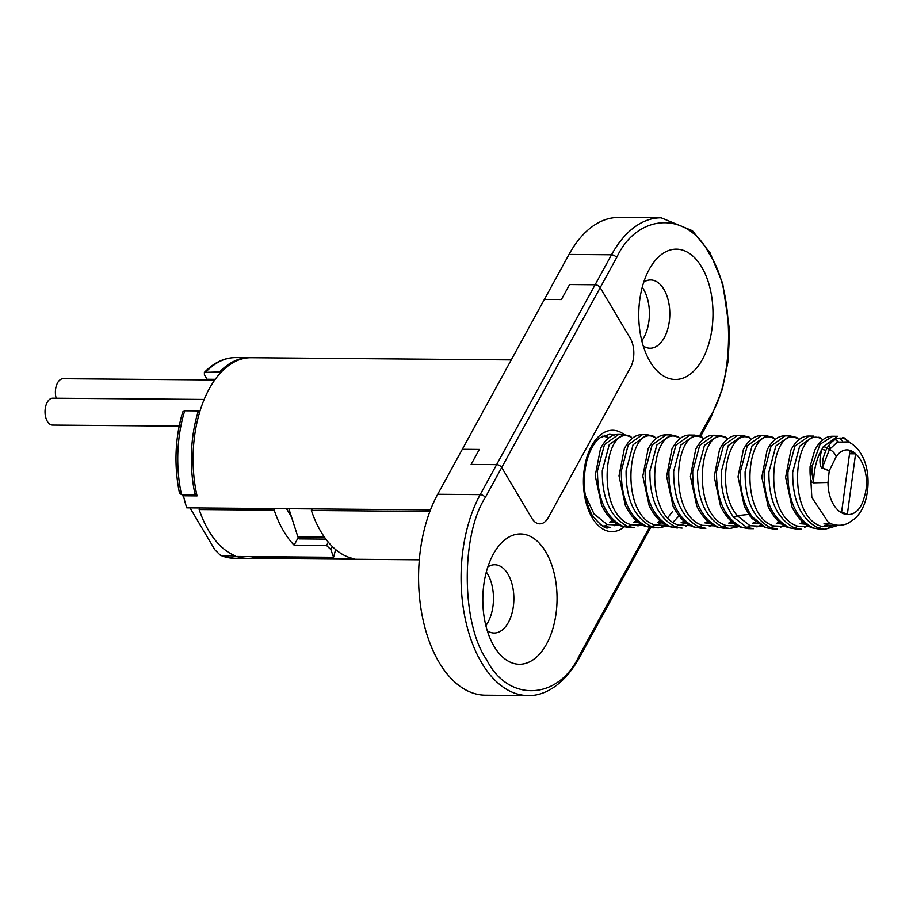 <?xml version="1.0" encoding="UTF-8"?>
<svg xmlns="http://www.w3.org/2000/svg" width="913" height="913" viewBox="0 0 913 913"><rect width="100%" height="100%" fill="white"/><g stroke="black" fill="none" stroke-linecap="round" stroke-linejoin="round"><path stroke-width="1.37" d="M252.969 557.98A100.339 57.154 -89.5 0 1 247.674 558.368A100.339 57.154 -89.5 0 1 236.901 556.474L333.576 557.284L330.814 549.432A100.339 57.154 -89.5 0 1 326.534 545.426L294.1 545.152A100.339 57.154 -89.5 0 1 283.76 531.366A100.339 57.154 -89.5 0 1 274.22 510.173L275.087 508.587M200.027 507.959L199.171 509.545A100.339 57.154 90.5 0 0 208.712 530.738A100.339 57.154 90.5 0 0 235.451 555.937L220.684 555.561L214.932 549.866L190.018 507.879M199.171 509.545L274.22 510.173M183.855 497.482L182.132 494.584M207.445 379.911A13.444 7.658 90.5 0 0 207.08 379.249L204.409 374.752L204.375 372.39L219.656 371.933A100.339 57.154 -89.5 0 1 249.352 357.702A100.339 57.154 -89.5 0 1 250.196 357.725M219.656 371.933L220.318 373.052M196.318 492.461L195.097 494.698A100.339 57.154 -89.5 0 1 198.315 410.907L184.711 410.793L182.714 411.911C174.988 438.343 173.915 465.447 179.496 493.225L181.493 494.584L195.097 494.698M199.445 412.813L198.315 410.907M437.704 494.275A118.952 67.767 90.5 0 0 423.735 622.871A118.952 67.767 90.5 0 0 485.351 695.192L527.851 695.546A118.952 67.767 -89.5 0 1 466.235 623.237A118.952 67.767 -89.5 0 1 480.204 494.629L437.704 494.275L462.32 449.299L479.325 449.447L462.32 449.299L544.388 299.396L561.392 299.544L569.598 284.548L561.392 299.544L544.388 299.396L569.016 254.43A118.952 67.767 90.5 0 1 618.649 217.454L661.149 217.808A118.952 67.767 -89.5 0 0 611.516 254.784L569.016 254.43M298.266 537.552L294.1 545.152M286.545 508.689L291.544 517.112M699.552 435.923L710.508 415.906C735.159 377.982 734.394 289.33 709.104 253.586C687.74 210.698 637.217 212.912 616.606 257.66L600.195 287.641A4.143 2.328 -151.3 0 0 595.105 284.765A4.143 2.328 28.7 0 1 600.195 287.641L501.728 467.524L531.754 518.139A20.691 11.789 90.5 0 0 539.788 523.834A20.691 11.789 90.5 0 0 548.428 517.397L630.495 367.505A20.691 11.789 90.5 0 0 630.244 338.255L600.206 287.641L501.705 467.524A4.143 2.328 -151.3 0 0 496.615 464.649A4.143 2.328 28.7 0 1 501.705 467.524L485.294 497.505C460.643 535.429 461.407 624.081 486.697 659.825C508.062 702.713 558.585 700.499 579.196 655.751L649.44 527.44M328.315 542.185L326.534 545.426M332.366 546.59L330.814 549.432M333.576 557.284L335.63 549.558M471.119 464.432L496.615 464.649L471.119 464.432L479.325 449.447L471.119 464.432M485.294 497.505A4.143 2.328 -151.3 0 0 480.204 494.629L595.105 284.765L569.598 284.548L595.105 284.765L611.516 254.784A4.143 2.328 -151.3 0 1 616.606 257.66M501.728 467.524L531.743 518.139A20.691 11.789 -89.5 0 0 539.777 523.834L539.788 523.834M429.863 511.474L311.379 510.481A100.339 57.154 90.5 0 0 320.92 531.674A100.339 57.154 90.5 0 0 354.073 558.733L253.084 557.957M487.85 566.905A34.135 19.447 -89.5 0 1 494.72 564.77A34.135 19.447 -89.5 0 1 507.97 574.163A34.135 19.447 -89.5 0 1 512.398 611.642A34.135 19.447 -89.5 0 1 494.15 633.029A34.135 19.447 -89.5 0 1 487.314 630.78M486.321 572.052A34.135 19.447 -89.5 0 1 487.576 573.992A34.135 19.447 -89.5 0 1 485.864 625.61M643.779 282.083A34.135 19.447 -89.5 0 1 650.649 279.949A34.135 19.447 -89.5 0 1 663.911 289.353A34.135 19.447 -89.5 0 1 668.327 326.831A34.135 19.447 -89.5 0 1 650.079 348.218A34.135 19.447 -89.5 0 1 643.243 345.97M642.25 287.241A34.135 19.447 -89.5 0 1 643.505 289.181A34.135 19.447 -89.5 0 1 641.793 340.789M545.791 551.897A65.165 37.125 -89.5 0 1 546.579 644.019A65.165 37.125 -89.5 0 1 494.081 646.336A65.165 37.125 -89.5 0 1 493.807 645.868A65.165 37.125 -89.5 0 1 494.595 551.931A65.165 37.125 -89.5 0 1 545.791 551.897M701.72 267.087A65.165 37.125 -89.5 0 1 702.519 359.208A65.165 37.125 -89.5 0 1 650.01 361.514A65.165 37.125 -89.5 0 1 649.736 361.046A65.165 37.125 -89.5 0 1 650.524 267.121A65.165 37.125 -89.5 0 1 701.72 267.087M311.379 510.481L312.246 508.906M252.148 556.599L252.912 557.889M324.48 537.198L297.923 536.981L299.065 538.898L325.884 539.126M297.923 536.981L288.85 508.701M830.568 523.514L823.937 523.868L831.732 523.994C837.175 525.888 842.573 525.683 847.915 523.354L855.15 518.436C860.172 513.517 863.755 507.103 865.912 499.183C870.717 480.249 866.665 463.393 861.872 455.393C858.574 449.173 854.089 444.677 848.417 441.892L837.301 442.143L829.518 449.379L822.305 467.684L829.221 470.88L836.228 456.557C851.133 435.798 873.49 467.696 864.44 496.524C856.965 527.2 828.342 516.336 827.977 482.463L813.586 482.829L811.851 472.432L812.433 465.516L820.091 444.197L832.804 436.243L837.563 436.277L823.184 446.868A5.17 3.584 29 0 1 827.144 447.963C832.599 439.119 838.773 436.22 845.689 439.267L850.471 442.965M792.701 472.272C792.461 500.461 800.975 519.063 818.253 528.091L824.884 529.278L820.125 529.232L813.506 528.045C796.216 519.029 787.702 500.415 787.942 472.226L794.903 446.137L809.009 436.049L813.768 436.083L799.662 446.172L792.701 472.272M833.592 524.576L828.353 527.566M794.926 437.053L789.962 435.889L775.867 445.978L768.906 472.067C768.655 500.256 777.18 518.869 794.458 527.885L801.089 529.072L796.33 529.038L789.699 527.851C772.421 518.824 763.896 500.221 764.147 472.032L771.108 445.932L785.203 435.843C778.253 435.649 772.238 440.306 767.16 449.812L761.819 477.088L768.221 506.818C776.906 523.8 785.933 526.847 788.684 527.691L789.699 527.851M807.788 525.717L804.547 527.372M771.12 436.859L766.167 435.684L752.061 445.772L745.099 471.873C744.86 500.062 753.373 518.664 770.652 527.691L777.283 528.878L772.524 528.832L765.893 527.646L752.152 516.769C743.581 504.341 739.644 489.357 740.34 471.827L747.302 445.738L761.408 435.649C754.435 435.467 748.42 440.123 743.353 449.618L738.024 476.883L744.415 506.624L749.847 515.742A5.17 2.819 -37.2 0 0 750.03 516.062A5.17 2.819 -37.2 0 0 752.152 516.769M783.982 525.511L780.741 527.166M721.293 471.667C720.608 489.562 724.694 504.741 733.561 517.203A5.17 2.876 -38.2 0 0 737.19 515.64C713.875 487.736 729.361 425.504 750.475 438.468A5.17 4.451 -64.3 0 0 748.877 437.03L742.36 435.49L728.254 445.578L721.293 471.667M742.098 527.452C724.819 518.424 716.294 499.822 716.534 471.633L723.507 445.533L737.601 435.444C730.651 435.25 724.637 439.906 719.558 449.413L714.217 476.689L720.608 506.418C729.304 523.4 738.332 526.447 741.082 527.292L748.728 528.638L741.082 527.292M760.175 525.317L756.945 526.972M733.561 517.203L746.857 527.486L753.476 528.673L748.728 528.638M723.518 436.46L718.554 435.284L704.459 445.373L697.498 471.473C697.247 499.662 705.772 518.264 723.05 527.292L729.681 528.479L718.291 527.246C701.013 518.23 692.488 499.616 692.739 471.428L699.7 445.339L713.795 435.25C706.845 435.056 700.83 439.712 695.752 449.219L690.411 476.483L696.813 506.224C705.498 523.206 714.537 526.253 717.287 527.098L718.291 527.246M736.38 525.112L733.139 526.767M699.712 436.254L694.759 435.09L680.653 445.179L673.691 471.268C673.452 499.457 681.965 518.07 699.244 527.086L705.875 528.273L701.116 528.239L694.496 527.052C677.206 518.025 668.693 499.422 668.932 471.234L675.894 445.133L690 435.045C683.05 434.85 677.035 439.507 671.945 449.013L666.616 476.289L673.007 506.019C681.703 523.001 690.73 526.048 693.481 526.892L694.496 527.052M712.574 524.918L709.344 526.573M675.917 436.06L670.952 434.885L656.858 444.973L649.896 471.074C649.645 499.263 658.17 517.865 675.449 526.892L682.079 528.079L670.69 526.847C653.411 517.831 644.886 499.217 645.137 471.028L652.099 444.939L666.193 434.85C659.243 434.656 653.229 439.313 648.15 448.819L642.809 476.084L649.211 505.825C657.657 522.43 666.604 525.762 669.674 526.698L670.69 526.847M688.779 524.713L685.537 526.367M652.11 435.855L647.157 434.691L633.051 444.779L626.09 470.868C625.85 499.057 634.364 517.671 651.642 526.687L658.273 527.874L646.883 526.653C629.605 517.625 621.091 499.023 621.331 470.834L628.292 444.734L642.398 434.645C635.448 434.451 629.434 439.107 624.344 448.614L619.014 475.89L625.405 505.631C634.09 522.601 643.129 525.648 645.879 526.493L646.883 526.653M664.972 524.519L661.731 526.173M673.052 522.19L678.998 515.948M628.304 435.661L623.351 434.485L609.245 444.574L602.283 470.674C602.044 498.863 610.557 517.466 627.847 526.493L634.467 527.68L623.088 526.447C605.81 517.431 597.285 498.818 597.524 470.629L604.497 444.54L618.592 434.451C611.642 434.257 605.627 438.913 600.549 448.42L595.208 475.684L601.599 505.425C610.295 522.407 619.322 525.454 622.073 526.299L623.088 526.447M641.166 524.313L637.936 525.968M600.115 524.473L604.041 526.287L610.671 527.474M617.371 524.119L614.129 525.774M832.804 436.243C825.866 436.049 819.84 440.705 814.761 450.212L810.093 466.532C809.557 483.97 812.741 482.349 813.586 482.829A46.552 26.523 -89.5 0 1 814.316 472.455A46.552 26.523 -89.5 0 1 821.894 449.333L823.184 446.868M842.528 437.453L844.08 437.829A5.17 4.451 115.7 0 1 845.689 439.267M848.017 441.709L845.039 438.97M839.138 438.149L842.357 440.705M818.721 437.247L820.285 437.635A5.17 4.451 115.7 0 1 821.883 439.062C794.276 422.947 785.1 515.537 821.403 526.333L837.632 525.226M809.58 526.675L797.608 526.128C761.294 515.343 770.481 422.742 798.088 438.868A5.17 4.451 115.7 0 0 796.478 437.43L789.962 435.889L785.203 435.843M785.785 526.481L773.802 525.934C737.499 515.137 746.674 422.548 774.281 438.662A5.17 4.451 115.7 0 0 772.672 437.236L766.167 435.684L761.408 435.649M747.313 436.654L737.601 435.444M738.172 526.082L726.2 525.534C689.897 514.738 699.073 422.148 726.68 438.263A5.17 4.451 115.7 0 0 725.07 436.836L718.554 435.284L713.795 435.25M714.377 525.877L702.394 525.329C666.091 514.544 675.266 421.943 702.873 438.069A5.17 4.451 115.7 0 0 701.275 436.631L694.759 435.09L690 435.045M690.57 525.683L678.599 525.135C642.284 514.339 651.471 421.749 679.078 437.863A5.17 4.451 115.7 0 0 677.469 436.437L670.952 434.885L666.193 434.85M666.775 525.477L654.792 524.929C618.489 514.145 627.665 421.544 655.272 437.669A5.17 4.451 115.7 0 0 653.662 436.243L647.157 434.691L642.398 434.645M642.969 525.283L630.997 524.735C594.683 513.939 603.87 421.35 631.465 437.464A5.17 4.451 115.7 0 0 629.867 436.037L623.351 434.485L618.592 434.451M827.977 482.463L829.221 470.88L822.214 468.038L823.012 458.486L825.9 450.314L827.144 447.963L829.518 449.379A10.34 6.95 39.4 0 1 836.228 456.557M825.9 450.314L821.894 449.333C817.432 465.185 822.122 468.985 822.214 468.038M849.855 451.524L841.615 512.01L847.344 514.327L855.584 453.829L849.855 451.524M812.433 465.516L810.093 466.532L811.828 497.448L828.411 522.498L831.515 523.914M761.978 526.276L750.007 525.728L737.19 515.64L748.854 514.43M809.009 436.049C802.059 435.855 796.045 440.511 790.955 450.018L785.625 477.282L792.016 507.023C800.712 524.005 809.74 527.052 812.49 527.897L813.506 528.045M822.533 526.71L827.908 524.359M838.191 441.721L835.167 439.495M757.801 523.765L752.529 523.275L755.371 521.837M781.608 523.971L776.335 523.469L779.177 522.031M805.403 524.165L800.13 523.674L802.972 522.236M823.937 523.868L829.461 523.035M619.162 525.078L607.191 524.53L594.112 514.087L585.336 495.439M602.751 436.049L607.67 437.27A5.17 4.451 115.7 0 0 606.061 435.843L604.6 435.216M655.911 525.306L661.286 522.966M667.882 517.568L672.607 511.44M679.717 525.511L685.092 523.16M686.393 523.172L681.121 522.681L683.963 521.243M710.2 523.377L704.927 522.875L707.769 521.437M734.006 523.571L728.734 523.069L731.575 521.643M614.997 522.578L609.724 522.076L612.566 520.638M638.792 522.772L633.519 522.282L636.361 520.844M662.598 522.978L657.326 522.476L660.167 521.038M849.547 453.784L855.584 453.829M661.982 522.51L657.326 522.476M638.176 522.316L633.519 522.282M614.369 522.11L609.724 522.076M733.379 523.115L728.734 523.069M709.584 522.909L704.927 522.875M685.777 522.715L681.121 522.681M804.787 523.708L800.13 523.674M780.992 523.514L776.335 523.469M757.185 523.309L752.529 523.275M185.111 494.618L183.456 495.793L197.06 495.907A100.339 57.154 -89.5 0 1 251.052 357.713L511.269 359.905M183.456 495.793A100.339 57.154 90.5 0 0 186.743 507.845L430.468 509.899M214.749 379.979L63.157 378.701A13.433 7.658 90.5 0 0 62.449 378.758A13.433 7.658 90.5 0 0 56.184 398.228M204.135 399.46L52.794 398.194A13.433 7.658 90.5 0 0 47.02 402.667A13.433 7.658 90.5 0 0 45.65 417.081A13.433 7.658 90.5 0 0 52.566 425.07L179.142 426.131M221.859 555.823A100.339 57.154 90.5 0 0 234.07 558.254L220.684 555.561M249.352 357.702L235.748 357.588A100.339 57.154 90.5 0 0 206.053 371.819M215.228 379.317L207.08 379.249M184.711 410.793A100.339 57.154 90.5 0 0 181.493 494.584M624.172 526.927A50.683 28.874 -89.5 0 1 592.172 517.671A50.683 28.874 -89.5 0 1 588.394 452.894A50.683 28.874 -89.5 0 1 624.127 434.52M613.97 435.147A46.552 26.523 90.5 0 0 609.268 434.371L600.275 437.624C598.175 439.073 591.875 444.003 586.888 460.357C582.026 481.277 583.841 499.662 592.332 515.525C600.822 525.66 606.209 529.631 608.492 527.463M710.508 415.906A4.143 2.328 28.7 0 1 710.736 417.869L722.354 389.212L728.106 361.16L729.658 331.054L722.708 283.475L710.017 252.741L692.465 230.727L661.149 217.808M579.196 655.751A4.143 2.328 28.7 0 1 579.424 657.702L650.638 527.634M818.253 528.091L821.403 526.333M794.458 527.885L797.608 526.128M770.652 527.691L773.802 525.934M746.857 527.486L750.007 525.728M765.893 527.646A5.17 3.8 109.2 0 1 764.889 527.497L751.913 518.367L744.415 506.624M723.05 527.292L726.2 525.534M699.244 527.086L702.394 525.329M675.449 526.892L678.599 525.135M654.792 524.929L651.642 526.687M627.847 526.493L630.997 524.735M604.041 526.287L607.191 524.53M247.674 558.368L234.07 558.254M204.375 372.39C213.882 362.587 224.336 357.645 235.748 357.588M419.318 559.806L253.289 558.414M700.625 436.346L710.736 417.869M579.424 657.702C563.412 686.268 543.132 696.277 527.851 695.546M824.884 529.278L838.454 525.272M844.08 437.829L850.711 443.102M772.524 528.832L764.889 527.497M796.33 529.038L788.684 527.691M820.125 529.232L812.49 527.897M729.681 528.479L739.222 526.561M701.116 528.239L693.481 526.892M724.922 528.433L717.287 527.098M828.742 445.476L830.431 448.112M629.719 527.634L622.073 526.299M653.514 527.84L645.879 526.493M677.32 528.034L669.674 526.698M658.273 527.874L667.814 525.968"/></g></svg>
